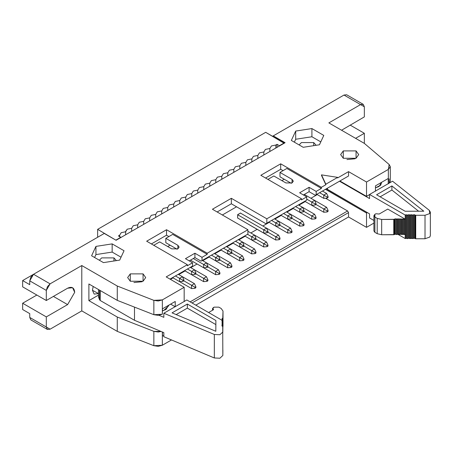 <?xml version="1.0" encoding="UTF-8"?>
<svg xmlns="http://www.w3.org/2000/svg" width="453" height="453" viewBox="0 0 453 453"><rect width="100%" height="100%" fill="white"/><g stroke="black" fill="none" stroke-linecap="round" stroke-linejoin="round"><path stroke-width="0.68" d="M130.288 281.251L143.063 281.251L145.707 277.564L143.063 273.878L143.063 281.251L143.063 273.878L130.288 273.878L127.638 277.564L130.288 281.251L130.288 273.878L143.063 273.878L143.063 281.251L130.288 281.251M162.35 314.229L162.457 308.838L175.232 301.466L175.232 306.789L175.232 301.466L162.457 308.838L162.35 314.229L162.35 299.892L162.35 314.229L153.861 314.699L158.25 315.345L162.35 314.229M184.173 301.63L184.173 287.287L162.35 299.892L158.25 301.002L153.861 300.356L153.861 314.699L117.276 300.373L88.89 283.98L117.276 300.373L153.861 314.699L153.861 300.356L117.276 286.03L117.276 300.373L117.276 286.03L81.789 265.543L81.789 310.888L117.276 331.375L153.861 345.701L158.25 346.347L162.35 345.237L171.5 339.948L162.35 345.237L162.35 332.004L162.35 345.237L153.861 345.701L153.861 331.358L161.081 331.466L158.25 332.009L153.861 331.358L153.861 345.701L117.276 331.375L117.276 317.038L153.861 331.358L117.276 317.038L117.276 331.375L81.789 310.888L81.789 265.543L50.09 283.844L33.533 274.286L104.264 233.448L116.093 240.277L285.096 142.706L116.093 240.277L104.264 233.448L33.533 274.286L30.855 277.111L29.745 280.843L33.533 274.286L50.09 283.844L46.308 290.401L29.745 280.843L29.745 284.665L29.745 280.843L46.308 290.401L47.418 286.67L50.09 283.844L81.789 265.543L117.276 286.03L153.861 300.356L162.35 299.892L184.173 287.287L184.173 301.63M163.839 335.362L162.457 336.154L162.457 332.049L162.457 336.154L163.839 335.362M175.113 306.721L170.622 304.127L175.113 306.721M192.548 262.785L187.344 265.792L187.344 264.699L166.194 276.908L184.173 287.287L166.194 276.908L187.344 264.699L187.344 265.792L192.548 262.785L185.453 258.686L194.915 253.227L202.01 257.321L207.219 254.32L172.678 234.377L165.821 238.34L177.882 245.305L177.882 248.856L171.732 248.856L159.666 241.891L153.754 245.305L159.666 241.891L171.732 248.856L177.882 248.856L179.156 247.078L177.882 245.305L165.821 238.34L172.678 234.377L207.219 254.32L207.219 253.227L166.528 229.733L146.659 241.206L187.344 264.699L146.659 241.206L166.528 229.733L166.528 235.198L151.387 243.941L166.528 235.198L166.528 229.733L207.219 253.227L207.219 254.32L202.01 257.321L194.915 253.227L194.915 257.593L201.064 261.149L202.01 260.6L202.01 257.321L202.01 260.6L247.904 234.105L247.904 229.733L207.219 253.227L247.904 229.733L212.423 209.246L231.347 198.318L266.828 218.805L301.511 198.782L260.82 175.294L280.696 163.822L321.381 187.31L325.832 184.745L321.5 175.419L325.832 184.745L321.381 187.31L280.696 163.822L260.82 175.294L301.511 198.782L266.828 218.805L231.347 198.318L212.423 209.246L247.904 229.733L247.904 234.105L201.064 261.149L194.915 257.593L194.915 253.227L185.453 258.686L192.548 262.785L192.548 266.064L192.548 262.785M169.983 279.093L192.548 266.064L169.983 279.093M98.494 295.101L88.89 300.645L117.276 317.038L88.89 300.645L88.89 283.98L88.89 300.645L98.494 295.101M92.435 290.265L93.199 286.472L92.435 290.265L94.167 294.093L98.494 293.595L92.435 290.265M116.393 260.617L113.963 257.899L113.963 260.996L113.963 257.899L116.393 260.617M121.036 257.208L112.157 252.083L95.94 254.592L94.592 257.491L95.94 254.592L95.94 246.398L91.591 255.764L103.465 262.615L119.688 260.107L124.037 250.741L112.157 243.884L95.94 246.398L95.94 254.592L112.157 252.083L112.157 243.884L112.157 252.083L121.036 257.208M99.366 260.249L101.665 257.899L113.963 257.899L101.665 257.899L99.366 260.249M22.65 309.524L22.65 303.238L36.846 295.045L22.65 303.238L22.65 309.524L29.745 313.623L22.65 309.524M22.65 286.851L22.65 280.566L33.505 274.303L22.65 280.566L29.745 284.665L22.65 280.566L22.65 286.851L46.308 300.509L46.308 290.401L46.308 300.509L67.599 288.216C71.88 286.268 74.241 287.632 74.694 292.315L67.599 304.609L46.308 316.896L22.65 303.238L46.308 316.896L46.308 327.004L46.308 316.896L67.599 304.609L53.403 296.409L67.599 304.609L74.694 292.315L72.616 287.717L67.599 288.216L46.308 300.509L22.65 286.851M33.533 319.631L29.745 317.445L29.745 313.623L29.745 317.445L50.09 329.189L81.789 310.888L50.09 329.189L47.418 329.456L46.308 327.004L29.745 317.445L30.855 319.897L47.418 329.456M170.079 245.169L165.821 242.706L165.821 238.34L165.821 242.706L177.089 249.218L170.079 245.169L167.712 246.534L170.079 245.169M168.895 236.562L166.528 235.198L168.895 236.562M189.241 260.871L194.915 257.593L189.241 260.871M177.882 248.856L177.882 245.305L177.882 248.856M373.912 223.091L366.517 227.355L348.538 216.976L195.815 305.152L348.538 216.976L348.538 212.61L192.032 302.966L348.538 212.61L347.593 210.968L190.135 301.874L347.593 210.968L325.531 198.233L347.593 210.968L348.538 212.61L348.538 216.976L366.517 227.355L366.517 213.018L367.298 212.565L366.517 213.018L325.475 189.32L366.517 213.018L366.517 227.355L373.912 223.091M317.264 194.603L310.928 198.267L317.264 194.603M305.248 201.545L298.906 205.203L305.248 201.545M293.233 208.482L286.891 212.14L293.233 208.482M281.217 215.418L274.875 219.082L281.217 215.418M269.195 222.361L262.859 226.019L269.195 222.361M257.179 229.297L250.837 232.955L257.179 229.297M245.164 236.234L238.822 239.897L245.164 236.234M233.142 243.176L226.806 246.834L233.142 243.176M221.126 250.113L214.79 253.771L221.126 250.113M209.11 257.049L202.768 260.707L209.11 257.049M197.095 263.986L190.753 267.649L197.095 263.986M185.073 270.928L178.737 274.586L185.073 270.928M173.057 277.865L170.453 279.365L173.057 277.865M284.241 179.252L281.874 180.622L284.241 179.252L279.982 176.795L279.982 172.423L292.049 179.388L292.049 182.944L285.9 182.944L273.833 175.974L267.921 179.388L273.833 175.974L285.9 182.944L292.049 182.944L293.323 181.166L292.049 179.388L292.049 182.944L292.049 179.388L279.982 172.423L286.845 168.465L321.381 188.403L321.381 187.31L321.381 188.403L316.177 191.409L316.177 194.688L348.538 176.002L348.538 171.63L366.517 182.015L388.346 169.411L389.155 164.513L364.342 143.386L328.855 122.899L360.56 104.598L343.997 95.039L273.267 135.877L285.096 142.706L273.267 135.877L343.997 95.039L360.56 104.598L328.855 122.899L364.342 143.386L389.155 164.513L390.305 166.681L388.346 169.411L366.517 182.015L348.538 171.63L337.661 177.916L348.538 171.63L348.538 176.002L315.231 195.232L309.082 191.681L303.402 194.96L309.082 191.681L315.231 195.232L348.538 176.002L315.231 195.232L316.177 194.688L316.177 191.409L321.381 188.403L286.845 168.465L279.982 172.423L279.982 176.795L291.256 183.301L284.241 179.252M236.551 206.789L222.355 214.982L236.551 206.789L265.883 223.725L266.828 223.176L266.828 218.805L266.828 223.176L306.715 200.152L306.715 196.874L301.511 199.875L301.511 198.782L301.511 199.875L306.715 196.874L299.62 192.774L309.082 187.31L316.177 191.409L309.082 187.31L309.082 191.681L309.082 187.31L299.62 192.774L306.715 196.874L306.715 200.152L265.883 223.725L231.347 203.782L231.347 198.318L231.347 203.782L236.551 206.789M249.654 225.011L275.724 240.005L275.724 236.726L267.966 232.247L275.724 236.726L278.567 235.09L266.545 228.148L278.567 235.09L279.982 238.091L279.982 239.184L279.037 239.733L279.037 238.64L275.724 236.726L275.724 240.005L249.705 224.982M237.638 218.069L237.638 214.682L240.571 212.989L237.638 214.79M246.959 234.648L201.064 261.149L246.959 234.648M343.289 158.278L343.289 150.9L356.064 150.9L356.064 158.278L343.289 158.278L356.064 158.278L358.708 154.586L356.064 150.9L343.289 150.9L340.645 154.586L343.289 158.278M311.913 128.561L323.787 135.413L319.444 144.779L303.221 147.293L291.347 140.436L295.69 131.07L311.913 128.561L311.913 136.755L320.792 141.88L311.913 136.755L311.913 128.561L295.69 131.07L291.347 140.436L303.221 147.293L319.444 144.779L323.787 135.413L311.913 128.561M95.94 246.398L112.157 243.884L124.037 250.741L119.688 260.107L103.465 262.615L91.591 255.764L95.94 246.398M364.342 143.391L364.342 133.284L355.588 138.335L364.342 133.284L364.342 143.391M341.556 130.232L364.342 116.891L364.342 106.783L360.56 104.598L363.232 104.337L364.342 106.783L364.342 116.891L341.556 130.232M363.232 104.337L346.675 94.773L343.997 95.039L347.785 97.225M273.267 136.698L273.267 135.877L273.267 136.698M217.151 211.976L231.347 203.782L217.151 211.976M265.554 178.023L280.696 169.286L280.696 163.822L280.696 169.286L283.057 170.651L280.696 169.286L265.554 178.023M337.661 177.916L337.661 177.366L325.832 184.195L325.832 184.745L321.5 174.869L321.5 175.419L321.5 174.869L337.661 177.366L337.661 177.916M339.903 180.99L366.517 196.353L366.517 182.015L366.517 196.353L369.546 194.603L366.517 196.353L339.903 180.99M375.463 191.189L375.463 185.866L388.238 178.488L388.238 183.816L388.238 178.488L375.463 185.866L375.463 191.189M388.346 183.754L388.346 169.411L388.346 183.754M389.155 178.85L389.28 183.074L390.276 181.387L390.305 166.681M294.342 142.168L295.69 139.264L295.69 131.07L295.69 139.264L311.913 136.755L295.69 139.264L294.342 142.168M356.064 158.278L356.064 150.9L356.064 158.278M350.146 125.085L364.342 133.284L350.146 125.085M273.267 135.877L272.553 136.285L273.267 135.877M305.769 200.696L265.883 223.725L305.769 200.696M321.5 174.869L325.832 184.195L337.661 177.366L321.5 174.869M299.122 144.926L301.415 142.57L313.719 142.57L316.149 145.294L313.719 142.57L301.415 142.57L299.122 144.926M313.719 145.668L313.719 142.57L313.719 145.668M168.607 305.294L166.008 309.524L162.457 310.786L163.76 310.469L168.652 305.837L168.652 305.265M158.969 315.282L163.839 317.332L158.969 315.282M194.445 269.778L206.46 276.715L190.277 267.372L194.445 269.778L191.602 271.415L187.44 269.014L191.602 271.415L194.445 269.778L195.86 272.785L194.445 269.778M182.423 276.715L194.445 283.657L178.261 274.314L182.423 276.715L179.586 278.357L175.424 275.951L179.586 278.357L182.423 276.715L183.844 279.722L182.423 276.715M184.603 270.651L191.602 274.694L191.602 271.415L191.602 274.694L184.603 270.651L203.624 281.636L184.603 270.651M172.582 277.593L179.586 281.636L179.586 278.357L179.586 281.636L172.582 277.593L191.602 288.572L172.582 277.593M323.793 195.096L319.631 192.695L323.793 195.096L326.636 193.459L322.468 191.053L326.636 193.459L323.793 195.096L323.793 198.374L323.793 195.096L327.106 197.01L323.793 195.096M316.794 194.331L323.793 198.374L316.794 194.331M311.777 215.911L304.02 211.432L311.777 215.911L314.614 214.275L302.598 207.332L298.436 204.932L302.598 207.332L299.761 208.975L295.599 206.568L299.761 208.975L302.598 207.332L314.614 214.275L311.777 215.911L311.777 219.19L311.777 215.911L315.09 217.825L311.777 215.911M292.757 208.21L311.777 219.19L292.757 208.21L299.761 212.253L299.761 208.975L299.761 212.253L292.757 208.21M311.777 202.038L306.715 199.11L311.777 202.038L314.614 200.396L304.303 194.439L314.614 200.396L311.777 202.038L311.777 205.311L311.777 202.038L315.09 203.946L311.777 202.038M304.773 201.268L323.793 212.253L323.793 208.975L316.035 204.496L323.793 208.975L326.636 207.332L314.614 200.396L326.636 207.332L323.793 208.975L323.793 212.253L304.773 201.268M299.761 222.848L292.004 218.369L299.761 222.848L302.598 221.211L286.421 211.868L290.583 214.275L287.746 215.911L283.578 213.51L287.746 215.911L290.583 214.275L302.598 221.211L299.761 222.848L299.761 226.126L299.761 222.848L303.074 224.762L299.761 222.848M280.741 215.147L299.761 226.126L280.741 215.147L287.746 219.19L287.746 215.911L287.746 219.19L280.741 215.147M287.746 229.79L279.982 225.311L287.746 229.79L290.583 228.148L274.399 218.805L278.567 221.211L275.724 222.848L271.562 220.447L275.724 222.848L278.567 221.211L290.583 228.148L287.746 229.79L287.746 233.069L287.746 229.79L291.053 231.698L287.746 229.79M268.725 222.083L287.746 233.069L268.725 222.083L275.724 226.126L275.724 222.848L275.724 226.126L268.725 222.083M263.708 243.663L255.951 239.184L263.708 243.663L266.545 242.027L247.904 231.262L254.529 235.09L255.951 238.091L255.951 239.184L255.005 239.733L255.005 238.64L247.525 234.32L251.692 236.726L254.529 235.09L251.692 236.726L251.692 240.005L251.692 236.726L255.005 238.64L255.951 238.091L254.529 235.09L266.545 242.027L263.708 243.663L263.708 246.942L263.708 243.663L267.021 245.577L263.708 243.663M244.688 235.962L263.708 246.942L244.688 235.962M237.638 214.739L263.708 229.79L237.683 214.767L237.683 218.04L263.708 233.069L263.708 229.79L266.545 228.148L240.43 213.069L266.545 228.148L263.708 229.79L263.708 233.069L237.638 218.018M251.692 250.605L243.929 246.121L251.692 250.605L254.529 248.963L242.514 242.027L254.529 248.963L255.951 251.97L255.951 253.063L255.005 253.606L255.005 252.514L251.692 250.605L251.692 253.884L251.692 250.605L255.005 252.514L255.951 251.97L254.529 248.963L251.692 250.605M232.672 242.899L251.692 253.884L232.672 242.899L239.671 246.942L239.671 243.663L235.509 241.262L239.671 243.663L242.514 242.027L238.346 239.62L242.514 242.027L243.929 245.028L243.929 246.121L242.984 246.67L242.984 245.577L239.671 243.663L239.671 246.942L232.672 242.899M230.492 248.963L242.514 255.9L226.33 246.562L230.492 248.963L227.655 250.605L223.493 248.199L227.655 250.605L230.492 248.963L231.913 251.97L230.492 248.963M239.671 257.542L231.913 253.063L239.671 257.542L242.514 255.9L243.929 258.906L243.929 259.999L242.984 260.549L242.984 259.456L239.671 257.542L239.671 260.82L239.671 257.542L242.984 259.456L243.929 258.906L242.514 255.9L239.671 257.542M220.651 249.841L239.671 260.82L220.651 249.841M218.476 255.9L230.492 262.842L214.314 253.499L218.476 255.9L215.639 257.542L218.476 255.9L219.898 258.906L218.476 255.9M227.655 264.478L219.898 259.999L227.655 264.478L230.492 262.842L231.913 265.843L231.913 266.936L230.968 267.485L230.968 266.392L227.655 264.478L227.655 267.757L227.655 264.478L230.968 266.392L231.913 265.843L230.492 262.842L227.655 264.478M208.635 256.777L227.655 267.757L208.635 256.777L215.639 260.82L215.639 257.542L211.477 255.135L218.952 259.456L219.898 258.906L219.898 259.999L219.898 258.906L218.952 259.456L215.639 257.542L215.639 260.82L208.635 256.777M220.656 249.841L227.655 253.878L227.655 250.605L227.655 253.878L220.656 249.841M206.46 262.842L218.476 269.778L202.298 260.435L206.46 262.842L203.624 264.478L206.46 262.842L207.882 265.843L206.46 262.842M215.639 274.694L190.47 260.164L215.639 274.694L215.639 271.415L218.476 269.778L219.898 272.785L219.898 273.878L218.952 274.422L215.639 274.694L218.952 274.422L219.898 273.878L219.898 272.785L218.476 269.778L215.639 271.415L207.882 266.936L218.952 273.329L219.898 272.785L218.952 273.329L218.952 274.422L218.952 273.329L215.639 271.415L215.639 274.694M183.844 280.815L191.602 285.294L194.445 283.657L195.86 286.658L195.86 287.751L194.915 288.301L191.602 288.572L191.602 285.294L183.844 280.815L182.899 281.358L182.899 280.265L179.586 278.357L182.899 280.265L183.844 279.722L182.899 280.265L182.899 281.358L179.586 281.636L182.899 281.358L183.844 280.815L183.844 279.722L183.844 280.815M195.86 273.878L203.624 278.357L206.46 276.715L207.882 279.722L207.882 280.815L206.93 281.358L203.624 281.636L203.624 278.357L195.86 273.878L194.915 274.422L194.915 273.329L191.602 271.415L194.915 273.329L195.86 272.785L194.915 273.329L194.915 274.422L191.602 274.694L194.915 274.422L195.86 273.878L195.86 272.785L195.86 273.878M381.607 182.316L379.008 186.545L375.463 187.808L380.65 185.249L381.653 182.287M186.823 299.96L222.468 320.543L222.468 321.573L222.468 320.543L186.823 299.96L163.839 313.233L163.839 317.332L163.839 313.233L186.823 299.96M98.494 289.529L98.494 296.698L98.544 289.558L98.544 297.009L99.513 299.727L99.513 290.118L99.513 299.727L100.243 300.509L100.243 290.537L100.243 300.509L134.496 320.288L134.496 307.117L134.496 320.288L163.839 332.627L163.839 336.726L214.331 357.966L214.331 334.473L163.839 313.233L214.331 334.473L219.903 334.733L222.836 331.987L222.876 326.624L222.01 325.962M116.093 240.277L97.638 229.348L97.638 237.27L97.638 229.348L265.696 132.327L97.638 229.348L116.093 240.277M323.793 198.374L327.106 198.103L327.106 197.01L328.051 196.46L326.636 193.459L328.051 196.46L327.106 197.01L327.106 198.103L323.793 198.374M311.777 219.19L315.09 218.918L315.09 217.825L316.035 217.276L314.614 214.275L316.035 217.276L315.09 217.825L315.09 218.918L311.777 219.19M311.777 205.311L315.09 205.039L315.09 203.946L316.035 203.403L314.614 200.396L316.035 203.403L315.09 203.946L315.09 205.039L311.777 205.311M299.761 226.126L303.074 225.854L303.074 224.762L304.02 224.218L302.598 221.211L304.02 224.218L303.074 224.762L303.074 225.854L299.761 226.126M299.761 212.253L303.074 211.976L303.074 210.888L299.761 208.975L303.074 210.888L304.02 210.339L302.598 207.332L304.02 210.339L303.074 210.888L303.074 211.976L299.761 212.253M287.746 233.069L291.053 232.791L291.053 231.698L292.004 231.155L290.583 228.148L292.004 231.155L291.053 231.698L291.053 232.791L287.746 233.069M287.746 219.19L291.053 218.918L291.053 217.825L287.746 215.911L291.053 217.825L292.004 217.276L290.583 214.275L292.004 217.276L291.053 217.825L291.053 218.918L287.746 219.19M275.724 240.005L279.037 239.733L275.724 240.005M275.724 226.126L279.037 225.854L279.037 224.762L275.724 222.848L279.037 224.762L279.982 224.218L278.567 221.211L279.982 224.218L279.037 224.762L279.037 225.854L275.724 226.126M263.708 246.942L267.021 246.67L267.021 245.577L267.966 245.033L266.545 242.027L267.966 245.033L267.021 245.577L267.021 246.67L263.708 246.942M263.708 233.069L267.021 232.791L267.021 231.698L263.708 229.79L267.021 231.698L267.966 231.155L266.545 228.148L267.966 231.155L267.021 231.698L267.021 232.791L263.708 233.069M251.692 253.884L255.005 253.606L251.692 253.884M251.692 240.005L255.005 239.733L251.692 240.005M239.671 260.82L242.984 260.549L239.671 260.82M239.671 246.942L242.984 246.67L239.671 246.942M227.655 267.757L230.968 267.485L227.655 267.757M227.655 253.878L230.968 253.606L230.968 252.514L227.655 250.605L230.968 252.514L231.913 251.97L230.968 252.514L230.968 253.606L227.655 253.878M323.793 212.253L327.106 211.981L327.106 210.888L323.793 208.975L327.106 210.888L328.051 210.339L326.636 207.332L328.051 210.339L327.106 210.888L327.106 211.981L323.793 212.253M231.913 253.063L230.968 253.606L231.913 253.063L231.913 251.97L231.913 253.063M243.929 245.028L242.514 242.027L239.671 243.663L242.984 245.577L243.929 245.028L242.984 245.577L242.984 246.67L243.929 246.121L243.929 245.028M267.966 232.247L267.021 232.791L267.966 232.247L267.966 231.155L267.966 232.247M275.724 236.726L279.037 238.64L279.982 238.091L278.567 235.09L275.724 236.726M279.982 225.311L279.037 225.854L279.982 225.311L279.982 224.218L279.982 225.311M292.004 218.369L291.053 218.918L292.004 218.369L292.004 217.276L292.004 218.369M304.02 211.432L303.074 211.976L304.02 211.432L304.02 210.339L304.02 211.432M316.035 204.496L315.09 205.039L316.035 204.496L316.035 203.403L316.035 204.496M328.051 197.553L327.106 198.103L328.051 197.553L328.051 196.46L328.051 197.553M191.602 285.294L194.915 287.208L195.86 286.658L194.445 283.657L191.602 285.294L191.602 288.572L194.915 288.301L195.86 287.751L195.86 286.658L194.915 287.208L194.915 288.301L194.915 287.208L191.602 285.294M203.624 278.357L206.93 280.265L207.882 279.722L206.46 276.715L203.624 278.357L203.624 281.636L206.93 281.358L207.882 280.815L207.882 279.722L206.93 280.265L206.93 281.358L206.93 280.265L203.624 278.357M339.501 181.223L369.546 198.567L339.501 181.223M222.015 325.418L222.015 325.967L222.015 325.418L222.015 325.962L221.817 325.69L222.412 325.192L222.021 324.416L222.423 323.102L222.038 322.326L222.627 321.828L221.851 321.052L222.468 320.543L222.049 320.781L222.434 321.556L222.032 322.87L222.423 323.646L222.027 323.872L222.412 325.192L222.015 325.962L222.876 326.624L222.836 331.987L219.903 334.733L214.331 334.473L214.331 357.966L163.839 336.726L163.839 332.627L134.496 320.288L100.243 300.509L99.513 299.727L98.544 296.387M187.344 304.031L215.888 320.514L215.815 331.273L172.049 312.864L187.344 304.031L187.344 308.131L215.888 324.608L187.344 308.131L187.344 304.031L172.049 312.864L215.815 331.273L215.888 320.514L187.344 304.031M222.763 318.312L223.006 311.064L221.166 308.482L218.856 307.145L214.122 307.145L213.131 307.723L213.131 309.359L213.606 309.631L208.59 312.53L213.606 309.631L212.542 308.538L214.122 307.145L218.856 307.145L221.166 308.482L223.006 311.064L222.763 333.612L222.961 318.04L222.089 318.697L222.763 318.312L222.763 326.409L222.763 318.312M222.457 324.642L222.446 324.105M222.451 323.108L222.457 322.564M222.463 321.562L222.672 319.744L221.891 318.969L222.089 318.697L222.48 319.473L222.083 320.243L222.474 320.016L222.474 321.018M222.078 320.792L222.083 320.243L222.078 320.792M222.876 350.118L222.836 355.48L219.903 358.227L214.331 357.966L219.903 358.227L222.836 355.48L222.672 319.744M142.055 281.749L133.912 282.53M120.826 237.548L116.093 240.005L120.826 237.27L118.46 235.905L119.643 235.226L121.223 232.666L125.651 231.755L127.231 229.195L131.659 228.284L133.239 225.73L137.667 224.818L139.247 222.259L143.675 221.347L145.254 218.788L149.683 217.876L151.262 215.322L155.696 214.411L157.27 211.851L161.704 210.939L163.284 208.386L167.712 207.468L169.292 204.915L173.72 204.003L175.3 201.443L179.728 200.532L181.308 197.978L185.736 197.066L187.316 194.507L191.744 193.595L193.323 191.036L197.751 190.124L199.331 187.57L203.765 186.659L205.345 184.099L209.773 183.188L211.353 180.628L215.781 179.716L217.361 177.163L221.789 176.251L223.369 173.692L227.797 172.78L229.377 170.22L233.805 169.309L235.384 166.755L239.813 165.843L241.392 163.284L245.826 162.372L247.406 159.818L251.834 158.901L253.414 156.347L257.842 155.436L259.422 152.876L263.85 151.965L265.43 149.411L269.858 148.499L271.438 145.94L275.866 145.028L277.049 144.343L279.416 145.707L284.15 142.978L265.696 132.327L284.15 143.25L279.416 145.707L277.049 144.343L275.866 145.028L271.438 145.94L269.858 148.499L265.43 149.411L263.85 151.965L259.422 152.876L257.842 155.436L253.414 156.347L251.834 158.901L247.406 159.818L245.826 162.372L241.392 163.284L239.813 165.843L235.384 166.755L233.805 169.309L229.377 170.22L227.797 172.78L223.369 173.692L221.789 176.251L217.361 177.163L215.781 179.716L211.353 180.628L209.773 183.188L205.345 184.099L203.765 186.659L199.331 187.57L197.751 190.124L193.323 191.036L191.744 193.595L187.316 194.507L185.736 197.066L181.308 197.978L179.728 200.532L175.3 201.443L173.72 204.003L169.292 204.915L167.712 207.468L163.284 208.386L161.704 210.939L157.27 211.851L155.696 214.411L151.262 215.322L149.683 217.876L145.254 218.788L143.675 221.347L139.247 222.259L137.667 224.818L133.239 225.73L131.659 228.284L127.231 229.195L125.623 231.438L125.651 234.762L125.651 231.755L121.223 232.666L119.643 235.226L118.46 235.905L120.826 237.548M193.306 258.527L203.624 264.478L193.306 258.527M316.035 218.369L315.09 218.918L316.035 218.369L316.035 217.276L316.035 218.369M304.02 225.311L303.074 225.854L304.02 225.311L304.02 224.218L304.02 225.311M292.004 232.247L291.053 232.791L292.004 232.247L292.004 231.155L292.004 232.247M279.982 239.184L279.982 238.091L279.037 238.64L279.037 239.733L279.982 239.184M267.966 246.121L267.021 246.67L267.966 246.121L267.966 245.033L267.966 246.121M255.951 253.063L255.951 251.97L255.005 252.514L255.005 253.606L255.951 253.063M255.005 238.64L255.005 239.733L255.951 239.184L255.951 238.091L255.005 238.64M243.929 259.999L243.929 258.906L242.984 259.456L242.984 260.549L243.929 259.999M231.913 266.936L231.913 265.843L230.968 266.392L230.968 267.485L231.913 266.936M328.051 211.432L327.106 211.981L328.051 211.432L328.051 210.339L328.051 211.432M392.536 181.2L429.325 210.351L392.536 181.2L369.546 194.467L369.546 198.567L369.546 194.467L392.536 181.2M326.46 188.754L327.44 189.552L327.44 188.188L327.44 189.552L369.546 213.861L369.546 217.961L373.912 220.481L369.546 217.961L369.546 213.861L326.46 188.754M387.762 209.082L379.201 214.026L387.762 209.082L405.192 219.144L405.192 215.045L369.546 194.467L405.192 215.045L406.551 214.801L406.551 238.295L405.192 238.538L405.192 234.439M397.643 234.184L405.192 238.538L397.643 234.184M222.049 320.781L222.044 321.33M222.412 326.194L222.412 325.192L222.412 326.194M222.412 324.642L222.412 325.192M222.027 323.872L222.021 324.416M222.423 324.648L222.423 323.646L222.423 324.648M222.429 323.102L222.423 323.646M222.038 322.326L222.038 322.876M222.434 321.556L222.429 322.1M176.155 314.592L187.344 308.131L176.155 314.592M223.006 311.064L223.006 326.33M213.131 309.903L213.131 309.359L213.131 309.903M222.48 319.473L222.474 320.016M222.089 318.697L222.089 319.246M131.659 231.29L131.659 228.284L131.659 231.29M137.667 227.819L137.667 224.818L137.667 227.819M143.675 224.354L143.675 221.347L143.675 224.354M149.683 220.883L149.683 217.876L149.683 220.883M155.696 217.412L155.696 214.411L155.696 217.412M161.704 213.946L161.704 210.939L161.704 213.946M167.712 210.475L167.712 207.468L167.712 210.475M173.72 207.004L173.72 204.003L173.72 207.004M179.728 203.539L179.728 200.532L179.728 203.539M185.736 200.067L185.736 197.066L185.736 200.067M191.744 196.602L191.744 193.595L191.744 196.602M197.751 193.131L197.751 190.124L197.751 193.131M203.765 189.66L203.765 186.659L203.765 189.66M209.773 186.194L209.773 183.188L209.773 186.194M215.781 182.723L215.781 179.716L215.781 182.723M221.789 179.252L221.789 176.251L221.789 179.252M227.797 175.787L227.797 172.78L227.797 175.787M233.805 172.316L233.805 169.309L233.805 172.316M239.813 168.844L239.813 165.843L239.813 168.844M245.826 165.379L245.826 162.372L245.826 165.379M251.834 161.908L251.834 158.901L251.834 161.908M257.842 158.437L257.842 155.436L257.842 158.437M263.85 154.971L263.85 151.965L263.85 154.971M269.858 151.5L269.858 148.499L269.858 151.5M275.866 148.035L275.866 145.028L275.866 148.035M277.049 147.35L277.049 144.343L277.049 147.35M119.643 236.591L119.643 235.226L119.643 236.591M190.47 260.164L203.624 267.757L203.624 264.478L206.93 266.392L207.882 265.843L207.882 266.936L207.882 265.843L206.93 266.392L203.624 264.478L203.624 267.757L190.47 260.164M429.772 237.055L425.016 238.754L415.729 238.771L414.11 238.165L413.244 238.505L408.283 238.289L407.423 238.635L406.556 238.295M406.556 214.801L407.423 215.141L408.283 214.801L413.244 215.016L414.11 214.671L415.729 215.283L425.016 215.26L429.772 213.567L429.325 210.351L430.35 212.168L429.772 213.567L425.016 215.26L425.016 238.754L429.772 237.055L430.35 235.662L430.35 212.168M391.89 185.94L423.781 211.206L405.141 211.251L376.596 194.767L391.89 185.94L391.89 190.034L418.629 211.217L391.89 190.034L391.89 185.94L376.596 194.767L405.141 211.251L423.781 211.206L391.89 185.94M404.478 234.512L405.197 234.439L405.192 238.538L405.605 238.295L405.605 214.807L405.192 215.045L405.197 234.439L397.575 234.218L396.715 234.558L395.373 234.11L394.235 234.609M373.912 215.696L373.912 230.99L374.891 232.355L374.891 217.061L374.891 232.355L377.202 233.691L377.202 218.391L377.202 233.691L381.675 234.756L381.675 219.456L381.675 234.756L393.765 234.728L393.765 219.428L381.675 219.456L377.202 218.391L374.891 217.061L373.912 215.696L374.891 214.326L375.888 213.754L379.201 214.026L375.888 213.754L374.891 214.326L374.891 217.061L377.202 218.391L381.675 219.456L394.235 219.314L394.235 234.614L381.675 234.756L377.202 233.691L374.891 232.355L374.891 229.626M405.197 234.439L405.197 219.139L394.903 218.929L394.235 219.314L395.373 218.81L396.715 219.263L397.575 218.924L405.192 219.133M355.061 158.776L346.913 159.552M203.624 267.757L206.93 267.485L206.93 266.392L206.93 267.485L207.882 266.936L206.93 267.485L203.624 267.757M215.639 260.82L218.952 260.549L218.952 259.456L218.952 260.549L219.898 259.999L218.952 260.549L215.639 260.82M406.551 238.295L406.947 238.521L406.947 215.028L405.605 214.807L405.605 238.295L406.551 238.295L406.551 214.801M415.729 238.771L425.016 238.754L425.016 215.26L415.729 215.283L415.729 238.771L415.729 215.283L415.254 215.169L415.254 238.663L415.729 238.771M414.58 238.278L415.254 238.663L415.254 215.169L414.58 214.784L414.58 238.278L414.58 214.784L413.634 214.784L413.634 238.278L414.58 238.278M413.244 238.505L413.634 238.278L413.634 214.784L413.244 215.016L413.244 238.505L413.244 215.016L412.298 215.016L412.298 238.51L413.244 238.505M411.907 238.284L412.298 238.51L412.298 215.016L411.907 214.79L411.907 238.284L411.907 214.79L410.962 214.796L410.962 238.284L411.907 238.284M410.571 238.51L410.962 238.284L410.962 214.796L410.571 215.022L410.571 238.51L410.571 215.022L409.625 215.022L409.625 238.516L410.571 238.51M409.229 238.289L409.625 238.516L409.625 215.022L409.229 214.796L409.229 238.289L409.229 214.796L408.283 214.801L408.283 238.289L409.229 238.289M407.893 238.516L408.283 238.289L408.283 214.801L407.893 215.028L407.893 238.516L407.893 215.028L406.947 215.028L406.947 238.521L407.893 238.516M380.146 196.817L391.89 190.034L380.146 196.817M404.269 219.133L404.269 234.428L404.269 219.133M394.235 234.614L394.235 219.314L393.765 219.428L393.765 234.728L394.235 234.614L394.903 234.224L394.903 218.929L394.903 234.224L395.848 234.224L395.848 218.924L395.848 234.224L396.239 234.444L396.239 219.15L396.239 234.444L397.185 234.444L397.185 219.15L397.185 234.444L397.575 234.218L397.575 218.924L397.575 234.218L398.521 234.218L398.521 218.918L398.521 234.218L398.917 234.439L398.917 219.144L398.917 234.439L399.863 234.439L399.863 219.144L399.863 234.439L400.254 234.212L400.254 218.912L400.254 234.212L401.199 234.212L401.199 218.912L401.199 234.212L401.596 234.433L401.596 219.139L401.596 234.433L402.541 234.433L402.541 219.133L402.541 234.433L402.932 234.207L402.932 218.907L402.932 234.207L403.878 234.201L403.878 218.907L403.878 234.201L404.269 234.428M222.61 324.92L222.621 323.374M222.627 321.828L222.627 326.319M222.638 324.376L222.65 322.836M212.542 308.538L212.542 310.243M222.661 321.29L222.661 326.341"/></g></svg>
